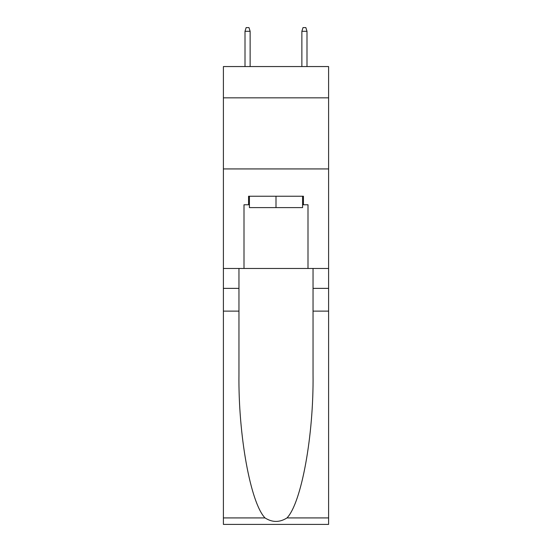 <?xml version="1.0" encoding="UTF-8"?>
<svg xmlns="http://www.w3.org/2000/svg" width="552" height="552" viewBox="0 0 552 552"><rect width="100%" height="100%" fill="white"/><g stroke="black" fill="none" stroke-linecap="round" stroke-linejoin="round"><path stroke-width="0.83" d="M328.606 97.842L328.606 66.557L223.394 66.557L223.394 97.842L328.606 97.842L328.606 268.465L307.995 268.465L307.995 204.764L303.441 204.764L303.441 196.236L248.559 196.236L248.559 204.764L249.414 204.764M223.394 311.121L238.961 311.121L238.961 374.525C238.202 435.135 250.498 502.837 265.001 517.914C272.329 522.592 279.657 522.592 286.999 517.914L328.606 517.914L328.606 524.4L223.394 524.4L223.394 97.842M302.586 196.236L302.586 207.607L249.414 207.607L249.414 196.236M276 196.236L276 207.607M286.999 517.914C301.502 502.837 313.798 435.135 313.039 374.525L313.039 268.465M313.039 311.121L328.606 311.121L328.606 268.465M238.961 268.465L238.961 311.121M328.606 517.914L328.606 311.121M223.394 268.465L244.005 268.465L244.005 204.764L248.559 204.764M223.394 168.933L328.606 168.933M244.005 268.465L307.995 268.465M302.586 204.764L303.441 204.764M250.125 66.557L250.125 31.298L245.005 31.298L245.005 66.557M245.005 31.298L246.144 27.6L248.987 27.6L250.125 31.298M301.875 31.298L303.013 27.6L305.856 27.6L306.995 31.298L301.875 31.298L301.875 66.557M306.995 31.298L306.995 66.557M313.039 288.372L328.606 288.372M238.961 288.372L223.394 288.372M223.394 517.914L265.001 517.914"/></g></svg>
